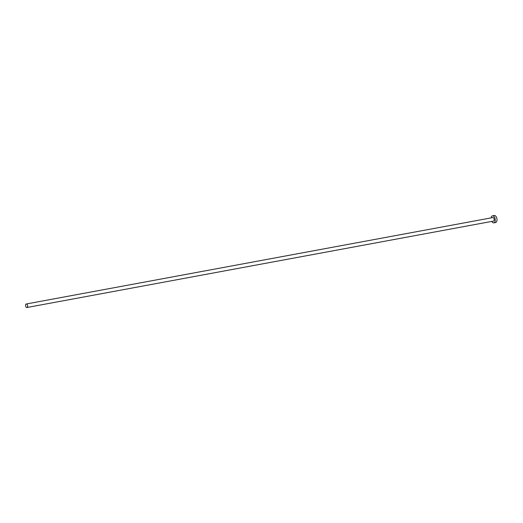 <?xml version="1.0" encoding="UTF-8"?>
<svg xmlns="http://www.w3.org/2000/svg" width="523" height="523" viewBox="0 0 523 523"><rect width="100%" height="100%" fill="white"/><g stroke="black" fill="none" stroke-linecap="round" stroke-linejoin="round"><path stroke-width="0.78" d="M26.15 304.026A1.791 0.994 -100.5 0 0 25.634 306.04A1.791 0.994 -100.5 0 0 26.921 307.511A1.791 0.994 -100.5 0 0 27.039 307.478A1.791 0.994 -100.5 0 0 27.549 305.458A1.791 0.994 -100.5 0 0 26.268 303.987A1.791 0.994 -100.5 0 0 26.15 304.026M493.385 221.105A1.791 0.994 -100.5 0 0 493.503 221.098A1.791 0.994 -100.5 0 0 493.62 221.066A1.791 0.994 -100.5 0 0 494.137 219.045A1.791 0.994 -100.5 0 0 492.849 217.575A1.791 0.994 -100.5 0 0 492.731 217.614M491.81 221.412A3.583 1.994 -100.5 0 0 493.83 222.857A3.583 1.994 -100.5 0 0 494.065 222.791A3.583 1.994 -100.5 0 0 495.091 218.758A3.583 1.994 -100.5 0 0 492.522 215.816A3.583 1.994 -100.5 0 0 492.293 215.888A3.583 1.994 -100.5 0 0 491.156 217.888M493.83 222.857L495.588 222.536A3.583 1.994 -100.5 0 0 495.817 222.465A3.583 1.994 -100.5 0 0 496.85 218.431A3.583 1.994 -100.5 0 0 494.281 215.489L492.522 215.816M26.921 307.511L493.503 221.098M26.268 303.987L492.849 217.575"/></g></svg>
